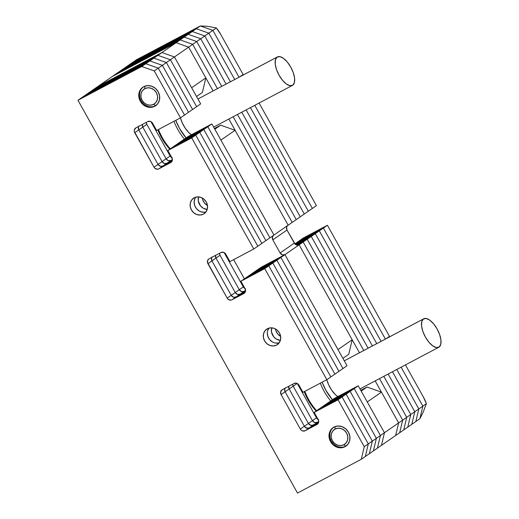 <?xml version="1.0" encoding="UTF-8"?>
<svg xmlns="http://www.w3.org/2000/svg" width="519" height="519" viewBox="0 0 519 519"><rect width="100%" height="100%" fill="white"/><g stroke="black" fill="none" stroke-linecap="round" stroke-linejoin="round"><path stroke-width="0.78" d="M272.812 239.869L287.001 230.047L294.318 243.139L280.13 252.961L272.812 239.869A3.756 3.367 55.3 0 1 273.377 235.425L272.391 237.092L272.812 239.869L280.13 252.961L294.318 243.139A3.756 3.367 -124.7 0 0 299.126 244.838L284.944 254.66A3.756 3.367 55.3 0 1 280.13 252.961L282.297 254.816L284.944 254.66L337.992 349.579L352.18 339.763L299.126 244.838L284.944 254.66L337.992 349.579L352.18 339.763L348.729 354.308L342.89 358.35L348.729 354.308L352.18 339.763L299.126 244.838L359.453 352.777L299.126 244.838L296.485 244.994L295.246 244.274L287.001 230.047L272.812 239.869M361.185 391.079L367.017 387.044L360.776 390.346L367.017 387.044L361.185 391.079M367.264 401.953L381.452 392.13L367.017 387.044L381.452 392.13L367.264 401.953L384.456 432.723L398.644 422.901L381.452 392.13L398.644 422.901L384.456 432.723L381.465 445.334L395.653 435.512L398.644 422.901L395.653 435.512L381.465 445.334L384.456 432.723L381.465 445.334L377.43 448.124L381.465 445.334L384.456 432.723L358.233 385.792L354.192 388.588L330.35 401.206L334.385 398.41L330.35 401.206L354.192 388.588L380.421 435.519L384.456 432.723L380.421 435.519L377.43 448.124L380.421 435.519L377.43 448.124L373.388 450.92L377.43 448.124L380.421 435.519L354.192 388.588L380.421 435.519L376.385 438.315L380.421 435.519L354.192 388.588L350.156 391.384L326.308 403.996L330.35 401.206L326.308 403.996L350.156 391.384L376.385 438.315L373.388 450.92L376.385 438.315L373.388 450.92L369.353 453.716L373.388 450.92L376.385 438.315L350.156 391.384L376.385 438.315L372.344 441.105L376.385 438.315L350.156 391.384L346.115 394.181L322.273 406.792L326.308 403.996L322.273 406.792L346.115 394.181L372.344 441.105L369.353 453.716L372.344 441.105L369.353 453.716L365.311 456.512L369.353 453.716L372.344 441.105L346.115 394.181L372.344 441.105L368.308 443.901L372.344 441.105L346.115 394.181L342.079 396.977L318.231 409.588L322.273 406.792L318.231 409.588L342.079 396.977L368.308 443.901L365.311 456.512L368.308 443.901L365.311 456.512L361.276 459.309L365.311 456.512L368.308 443.901L342.079 396.977L368.308 443.901L364.267 446.697L368.308 443.901L342.079 396.977L338.044 399.773L314.196 412.384L318.218 419.586A3.756 3.367 55.3 0 1 317.375 424.25A3.756 3.367 55.3 0 1 317.07 424.438L318.64 422.362L318.692 420.961L314.196 412.384L318.231 409.588L314.196 412.384L338.044 399.773L364.267 446.697L361.276 459.309L297.491 493.05L77.967 100.258L297.491 493.05L361.276 459.309L364.267 446.697L338.044 399.773L358.233 385.792L384.456 432.723L367.264 401.953M112.344 76.462L98.156 86.284L112.344 76.462L176.129 42.72L161.941 52.542L98.156 86.284L161.941 52.542L176.129 42.72L188.637 47.132L174.449 56.954L161.941 52.542L174.449 56.954L188.637 47.132L205.829 77.902L191.647 87.724L174.449 56.954L191.647 87.724L205.829 77.902L202.378 92.453L196.545 96.489L202.378 92.453L205.829 77.902L188.637 47.132L176.129 42.72L188.637 47.132L192.672 44.336L188.637 47.132L213.108 90.916L188.637 47.132L176.129 42.72L112.344 76.462L176.129 42.72L180.164 39.924L176.129 42.72L112.344 76.462L116.379 73.666L112.344 76.462M214.84 129.218L220.672 125.183L214.425 128.485L220.672 125.183L214.84 129.218M220.912 140.091L235.101 130.275L220.672 125.183L235.101 130.275L288.155 225.194L273.967 235.016L220.912 140.091L235.101 130.275L288.155 225.194L228.827 119.039L288.155 225.194L269.925 237.812L207.847 126.733L183.998 139.345L188.04 136.549L183.998 139.345L207.847 126.733L211.882 123.937L207.847 126.733L269.925 237.812L265.89 240.608L203.805 129.523L179.963 142.141L183.998 139.345L179.963 142.141L203.805 129.523L207.847 126.733L203.805 129.523L265.89 240.608L261.848 243.405L199.77 132.319L175.922 144.937L179.963 142.141L175.922 144.937L199.77 132.319L203.805 129.523L199.77 132.319L261.848 243.405L257.813 246.201L195.734 135.115L171.886 147.727L175.922 144.937L171.886 147.727L195.734 135.115L199.77 132.319L195.734 135.115L257.813 246.201L253.778 248.997L191.693 137.911L167.851 150.523L171.873 157.724A3.756 3.367 55.3 0 1 171.03 162.389A3.756 3.367 55.3 0 1 170.719 162.577L171.724 161.72L172.347 159.099L167.851 150.523L171.886 147.727L167.851 150.523L191.693 137.911L195.734 135.115L191.693 137.911L253.778 248.997L229.93 261.608L225.797 254.213L229.93 261.608L253.778 248.997L273.967 235.016L220.912 140.091M287.565 225.603A3.756 3.367 -124.7 0 0 287.001 230.047L286.579 227.27L287.558 225.609M224.104 252.565L243.307 286.923L243.865 286.54L243.307 286.923L245.474 288.778L243.307 286.923L224.104 252.565L243.307 286.923A3.756 3.367 -124.7 0 0 245 288.57A3.756 3.367 55.3 0 1 243.307 286.923L239.272 289.719L243.307 286.923L224.104 252.565M244.391 278.839L233.66 259.636L244.391 278.839M257.061 270.068L261.096 267.272L284.944 254.66L280.902 257.45L257.061 270.068L261.096 267.272L284.944 254.66L280.902 257.45L342.988 368.535L347.023 365.739L284.944 254.66L347.023 365.739L342.988 368.535L280.902 257.45L342.988 368.535L338.946 371.332L342.988 368.535L280.902 257.45L276.867 260.246L253.019 272.864L257.061 270.068L280.902 257.45L276.867 260.246L338.946 371.332L276.867 260.246L338.946 371.332L334.911 374.128L338.946 371.332L276.867 260.246L272.825 263.042L248.984 275.654L257.061 270.068L280.902 257.45L257.061 270.068M317.044 417.484L316.486 417.866L297.27 383.483L316.486 417.866L317.044 417.484M318.179 419.514A3.756 3.367 55.3 0 1 316.486 417.866L318.653 419.715L316.486 417.866L312.451 420.662L293.196 386.201A3.756 3.367 55.3 0 1 292.677 384.216L293.196 386.201L297.186 383.437L293.196 386.201L312.451 420.662L316.486 417.866A3.756 3.367 -124.7 0 0 318.179 419.514M334.385 398.41L358.233 385.792L334.385 398.41M98.156 86.284L94.114 89.08L98.156 86.284L161.941 52.542L157.906 55.338L94.114 89.08L157.906 55.338L161.941 52.542L174.449 56.954L170.407 59.75L157.906 55.338L170.407 59.75L174.449 56.954L200.678 103.878L196.636 106.674L170.407 59.75L196.636 106.674L192.601 109.47L166.372 62.546L153.864 58.134L90.079 91.876L94.114 89.08L90.079 91.876L153.864 58.134L157.906 55.338L153.864 58.134L166.372 62.546L170.407 59.75L166.372 62.546L192.601 109.47L188.559 112.266L162.337 65.336L149.829 60.931L86.044 94.672L90.079 91.876L86.044 94.672L149.829 60.931L153.864 58.134L149.829 60.931L162.337 65.336L166.372 62.546L162.337 65.336L188.559 112.266L184.524 115.062L158.295 68.132L145.794 63.72L82.002 97.462L86.044 94.672L82.002 97.462L145.794 63.72L149.829 60.931L145.794 63.72L158.295 68.132L162.337 65.336L158.295 68.132L184.524 115.062L180.482 117.858L154.26 70.928L141.752 66.516L77.967 100.258L82.002 97.462L77.967 100.258L141.752 66.516L145.794 63.72L141.752 66.516L154.26 70.928L158.295 68.132L154.26 70.928L180.482 117.858L156.641 130.47L151.691 122.134L150.452 121.414L147.805 121.569A3.756 3.367 55.3 0 1 152.618 123.269L156.641 130.47L180.482 117.858L200.678 103.878L174.449 56.954L161.941 52.542L98.156 86.284M150.925 121.621L170.141 156.005L170.699 155.622L170.141 156.005L172.308 157.86L170.141 156.005L150.925 121.621L170.141 156.005A3.756 3.367 -124.7 0 0 171.834 157.653A3.756 3.367 55.3 0 1 170.141 156.005L166.099 158.801L170.141 156.005L150.925 121.621M188.04 136.549L211.882 123.937L273.967 235.016L211.882 123.937L188.04 136.549M220.024 255.283A3.756 3.367 55.3 0 1 219.511 253.298L220.024 255.283L239.272 289.719L241.439 291.574L244.079 291.418A3.756 3.367 55.3 0 1 239.272 289.719L220.024 255.283L239.272 289.719A3.756 3.367 -124.7 0 0 244.079 291.418L240.044 294.208A3.756 3.367 55.3 0 1 235.23 292.515L239.272 289.719L241.439 291.574L244.079 291.418L240.044 294.208L245.481 291.334L240.044 294.208L245.481 291.334L240.044 294.208L236.002 297.004A3.756 3.367 55.3 0 1 231.195 295.311L239.272 289.719L220.024 255.283L215.988 258.079A3.756 3.367 55.3 0 1 215.547 255.393A3.756 3.367 -124.7 0 0 215.988 258.079L235.23 292.515L237.397 294.37L240.044 294.208L236.002 297.004L245.202 292.139L236.002 297.004L245.202 292.139L236.002 297.004L231.967 299.8A3.756 3.367 55.3 0 1 227.153 298.107L235.23 292.515L215.988 258.079L235.23 292.515A3.756 3.367 -124.7 0 0 240.044 294.208L237.397 294.37L235.23 292.515L215.988 258.079L211.947 260.875A3.756 3.367 55.3 0 1 211.791 257.379A3.756 3.367 -124.7 0 0 211.947 260.875L231.195 295.311L233.362 297.16L236.002 297.004L231.967 299.8L244.481 293.086L245.461 291.418L245.039 288.642A3.756 3.367 55.3 0 1 244.196 293.306A3.756 3.367 55.3 0 1 243.891 293.495L231.967 299.8L230.689 300.157L228.081 299.236L227.153 298.107L231.195 295.311L211.947 260.875L231.195 295.311A3.756 3.367 -124.7 0 0 236.002 297.004L233.362 297.16L231.195 295.311L211.947 260.875L207.911 263.671A3.756 3.367 55.3 0 1 208.755 259.007A3.756 3.367 55.3 0 1 209.066 258.819L220.984 252.513A3.756 3.367 55.3 0 1 225.797 254.213L223.631 252.357L220.984 252.513L209.066 258.819L208.061 259.675L207.438 262.296L227.153 298.107L207.911 263.671L220.024 255.283A3.756 3.367 -124.7 0 1 219.511 253.298L220.024 255.283M245.552 290.4L244.079 291.418L245.552 290.4M297.27 383.483L316.486 417.866L297.27 383.483M317.258 422.356A3.756 3.367 55.3 0 1 312.451 420.662L314.618 422.511L315.98 422.713L318.737 421.577L313.223 425.152A3.756 3.367 55.3 0 1 308.416 423.459L289.154 388.997A3.756 3.367 55.3 0 1 288.713 386.311A3.756 3.367 -124.7 0 0 289.154 388.997L293.196 386.201L289.154 388.997L308.416 423.459L312.451 420.662L308.416 423.459L309.337 424.587L311.945 425.509L318.66 422.278L313.223 425.152L318.66 422.278L313.223 425.152L309.188 427.948A3.756 3.367 55.3 0 1 304.374 426.248L285.119 391.793A3.756 3.367 55.3 0 1 284.957 388.296A3.756 3.367 -124.7 0 0 285.119 391.793L289.154 388.997L285.119 391.793L304.374 426.248L308.416 423.459L304.374 426.248L305.302 427.384L307.903 428.305L309.188 427.948L318.381 423.082L309.188 427.948L318.381 423.082L309.188 427.948L305.146 430.744A3.756 3.367 55.3 0 1 300.339 429.044L281.077 394.589A3.756 3.367 55.3 0 1 281.921 389.925A3.756 3.367 55.3 0 1 282.232 389.737L294.156 383.431A3.756 3.367 55.3 0 1 298.963 385.13L296.797 383.275L294.156 383.431L282.232 389.737L280.662 391.813L281.077 394.589L285.119 391.793L281.077 394.589L300.339 429.044L304.374 426.248L300.339 429.044L301.267 430.18L302.506 430.9L305.146 430.744L317.07 424.438L305.146 430.744L317.258 422.356A3.756 3.367 -124.7 0 1 312.451 420.662L314.618 422.511L317.258 422.356M330.35 401.206L354.192 388.588L330.35 401.206M94.114 89.08L157.906 55.338L170.407 59.75L196.636 106.674L170.407 59.75L157.906 55.338L94.114 89.08M146.845 124.346A3.756 3.367 55.3 0 1 146.326 122.354L146.845 124.346L166.099 158.801L168.266 160.656L170.913 160.494A3.756 3.367 55.3 0 1 166.099 158.801L146.845 124.346L166.099 158.801A3.756 3.367 -124.7 0 0 170.913 160.494L166.871 163.29A3.756 3.367 55.3 0 1 162.064 161.597L166.099 158.801L168.266 160.656L170.913 160.494L166.871 163.29L172.314 160.416L166.871 163.29L172.314 160.416L166.871 163.29L162.836 166.086A3.756 3.367 55.3 0 1 158.029 164.393L166.099 158.801L146.845 124.346L142.809 127.142A3.756 3.367 55.3 0 1 142.368 124.45A3.756 3.367 -124.7 0 0 142.809 127.142L162.064 161.597L164.231 163.446L166.871 163.29L162.836 166.086L172.036 161.221L162.836 166.086L172.036 161.221L162.836 166.086L158.801 168.883A3.756 3.367 55.3 0 1 153.987 167.189L162.064 161.597L142.809 127.142L162.064 161.597A3.756 3.367 -124.7 0 0 166.871 163.29L164.231 163.446L162.064 161.597L142.809 127.142L138.768 129.932A3.756 3.367 55.3 0 1 138.605 126.435A3.756 3.367 -124.7 0 0 138.768 129.932L158.029 164.393L160.196 166.242L162.836 166.086L158.801 168.883L170.719 162.577L158.801 168.883L157.517 169.239L154.915 168.318L153.987 167.189L158.029 164.393L138.768 129.932L158.029 164.393A3.756 3.367 -124.7 0 0 162.836 166.086L160.196 166.242L158.029 164.393L138.768 129.932L134.732 132.728A3.756 3.367 55.3 0 1 135.576 128.063A3.756 3.367 55.3 0 1 135.881 127.882L147.805 121.569L135.881 127.882L134.311 129.951L134.259 131.359L153.987 167.189L134.732 132.728L146.845 124.346A3.756 3.367 -124.7 0 1 146.326 122.354L146.845 124.346M172.386 159.476L170.913 160.494L172.386 159.476M183.998 139.345L207.847 126.733L269.925 237.812L207.847 126.733L183.998 139.345M207.47 205.505A9.387 8.421 55.3 0 1 202.3 198.037L202.741 199.847L204.531 203.039L207.47 205.505A9.387 8.421 -124.7 0 1 202.3 198.037L202.741 199.847L204.531 203.039L207.47 205.505M280.649 336.435A9.387 8.421 55.3 0 1 275.479 328.962L275.92 330.778L277.704 333.97L280.649 336.435A9.387 8.421 -124.7 0 1 275.479 328.962L275.92 330.778L277.704 333.97L280.649 336.435M253.019 272.864L276.867 260.246L272.825 263.042L334.911 374.128L272.825 263.042L334.911 374.128L330.869 376.924L334.911 374.128L272.825 263.042L268.79 265.838L244.942 278.45L253.019 272.864L276.867 260.246L253.019 272.864M292.677 384.216A3.756 3.367 -124.7 0 0 293.196 386.201L312.451 420.662L293.196 386.201L292.677 384.216M326.308 403.996L350.156 391.384L326.308 403.996M90.079 91.876L153.864 58.134L166.372 62.546L192.601 109.47L166.372 62.546L153.864 58.134L90.079 91.876M179.963 142.141L203.805 129.523L265.89 240.608L203.805 129.523L179.963 142.141M207.204 209.436A9.387 8.421 55.3 0 1 198.53 196.902L198.271 200.885L200.49 205.835L203.253 208.197L207.204 209.436A9.387 8.421 -124.7 0 1 198.53 196.902L198.271 200.885L200.49 205.835L203.253 208.197L207.204 209.436M280.383 340.367A9.387 8.421 55.3 0 1 271.703 327.833L271.443 331.81L273.662 336.766L276.426 339.128L280.383 340.367A9.387 8.421 -124.7 0 1 271.703 327.833L271.443 331.81L273.662 336.766L276.426 339.128L280.383 340.367M215.567 255.303L215.988 258.079L215.567 255.303M248.984 275.654L272.825 263.042L268.79 265.838L330.869 376.924L268.79 265.838L330.869 376.924L326.834 379.713L330.869 376.924L268.79 265.838L264.755 268.634L240.907 281.246L248.984 275.654L272.825 263.042L248.984 275.654M288.733 386.22L289.154 388.997L308.416 423.459A3.756 3.367 -124.7 0 0 313.223 425.152L310.583 425.308L308.416 423.459L289.154 388.997L288.733 386.22M142.388 124.365L142.809 127.142L142.388 124.365M322.273 406.792L346.115 394.181L322.273 406.792M86.044 94.672L149.829 60.931L162.337 65.336L188.559 112.266L162.337 65.336L149.829 60.931L86.044 94.672M175.922 144.937L199.77 132.319L261.848 243.405L199.77 132.319L175.922 144.937M205.959 211.947A9.387 8.421 55.3 0 1 195.948 207.957A9.387 8.421 55.3 0 1 195.741 197.181A9.387 8.421 -124.7 0 0 195.948 207.957A9.387 8.421 -124.7 0 0 205.959 211.947L205.959 211.947M279.131 342.877A9.387 8.421 55.3 0 1 269.121 338.888A9.387 8.421 55.3 0 1 268.913 328.112A9.387 8.421 -124.7 0 0 269.121 338.888A9.387 8.421 -124.7 0 0 279.131 342.877L279.131 342.877M212.102 256.879L211.531 258.099L211.947 260.875L211.531 258.099L212.102 256.879M244.942 278.45L268.79 265.838L264.755 268.634L326.834 379.713L302.986 392.332L298.963 385.13L302.986 392.332L326.834 379.713L264.755 268.634L240.907 281.246L244.942 278.45L268.79 265.838L244.942 278.45M285.268 387.797L284.697 389.016L285.119 391.793L304.374 426.248A3.756 3.367 -124.7 0 0 309.188 427.948L306.541 428.104L304.374 426.248L285.119 391.793L284.697 389.016L285.268 387.797M138.917 125.935L138.346 127.155L138.768 129.932L138.346 127.155L138.917 125.935M268.965 328.047L267.538 331.096L267.304 332.828L267.843 336.364L269.627 339.562L272.391 341.924L274.006 342.67L275.706 343.091L279.073 342.89L275.706 343.091L274.006 342.67L272.391 341.924L269.627 339.562L267.843 336.364L267.304 332.828L267.538 331.096L268.965 328.047M195.793 197.116L194.923 198.55L194.132 201.897L194.67 205.44L196.454 208.632L199.212 210.993L200.834 211.739L204.239 212.239L205.9 211.96L204.239 212.239L200.834 211.739L199.212 210.993L196.454 208.632L194.67 205.44L194.132 201.897L194.923 198.55L195.793 197.116M154.72 106.311L155.538 105.74L154.72 106.311A11.262 10.101 55.3 0 1 140.597 101.737A11.262 10.101 55.3 0 1 142.822 87.231A11.262 10.101 55.3 0 1 143.744 86.667A11.262 10.101 55.3 0 1 157.873 91.24A11.262 10.101 55.3 0 1 155.642 105.746A11.262 10.101 55.3 0 1 154.72 106.311L157.724 103.748L159.437 100.089L159.593 95.879L158.178 91.759L155.395 88.36L151.678 86.199L147.584 85.603L143.744 86.667L140.74 89.229L139.027 92.888L138.871 97.098L140.292 101.218L143.075 104.617L146.793 106.778L150.88 107.368L154.72 106.311M344.973 446.723L345.79 446.158L344.973 446.723A11.262 10.101 55.3 0 1 330.85 442.156A11.262 10.101 55.3 0 1 333.075 427.65A11.262 10.101 55.3 0 1 333.996 427.085A11.262 10.101 55.3 0 1 348.126 431.659A11.262 10.101 55.3 0 1 345.894 446.165A11.262 10.101 55.3 0 1 344.973 446.723L347.977 444.167L349.689 440.508L349.851 436.291L348.431 432.178L345.648 428.778L341.93 426.618L337.837 426.021L333.996 427.085L330.992 429.641L329.286 433.307L329.124 437.517L330.545 441.637L333.328 445.036L337.045 447.196L341.132 447.787L344.973 446.723M276.582 345.077L278.054 344.052L276.582 345.077A9.387 8.421 55.3 0 1 264.807 341.268A9.387 8.421 55.3 0 1 266.662 329.176A9.387 8.421 55.3 0 1 267.434 328.709A9.387 8.421 55.3 0 1 279.203 332.517A9.387 8.421 55.3 0 1 277.347 344.61A9.387 8.421 55.3 0 1 276.582 345.077L279.079 342.942L280.507 339.893L280.643 336.383L279.456 332.951L277.14 330.116L274.038 328.319L270.633 327.826L267.434 328.709L264.93 330.843L263.503 333.892L263.373 337.402L264.554 340.834L266.87 343.669L269.971 345.466L273.377 345.959L276.582 345.077M203.403 214.146L204.882 213.127L203.403 214.146A9.387 8.421 55.3 0 1 191.634 210.338A9.387 8.421 55.3 0 1 193.49 198.245A9.387 8.421 55.3 0 1 194.255 197.778A9.387 8.421 55.3 0 1 206.03 201.593A9.387 8.421 55.3 0 1 204.175 213.679A9.387 8.421 55.3 0 1 203.403 214.146L205.907 212.012L207.334 208.962L207.464 205.453L206.283 202.021L203.967 199.192L200.866 197.389L197.46 196.896L194.255 197.778L191.751 199.912L190.33 202.961L190.194 206.471L191.381 209.903L193.697 212.738L196.798 214.535L200.204 215.028L203.403 214.146M245.039 288.642L240.907 281.246L245.039 288.642M318.231 409.588L342.079 396.977L318.231 409.588M82.002 97.462L145.794 63.72L158.295 68.132L184.524 115.062L158.295 68.132L145.794 63.72L82.002 97.462M171.886 147.727L195.734 135.115L257.813 246.201L195.734 135.115L171.886 147.727M299.508 240.68L295.473 243.476L319.321 230.858L323.356 228.068L385.39 339.063L323.356 228.068L299.508 240.68L295.473 243.476L319.321 230.858L323.356 228.068L299.508 240.68L323.356 228.068L385.39 339.063L323.356 228.068L299.508 240.68L303.55 237.884L327.392 225.272L389.477 336.351L386.136 338.667L389.477 336.351L327.392 225.272L323.356 228.068L327.392 225.272L303.55 237.884L299.508 240.68M308.344 211.22L312.38 208.424L254.758 105.325L312.38 208.424L254.758 105.325L312.38 208.424L316.415 205.628L308.344 211.22L250.437 107.608L308.344 211.22L288.155 225.194L292.191 222.404L233.148 116.756L292.191 222.404L233.148 116.756L292.191 222.404L296.226 219.608L237.468 114.472L296.226 219.608L237.468 114.472L296.226 219.608L300.267 216.812L241.789 112.182L300.267 216.812L241.789 112.182L300.267 216.812L304.303 214.016L246.116 109.898L304.303 214.016L246.116 109.898L304.303 214.016L308.344 211.22L250.437 107.608L308.344 211.22M239.038 77.201L212.861 30.361L208.826 33.158L234.718 79.485L208.826 33.158L212.861 30.361L200.353 25.95L196.318 28.746L208.826 33.158L196.318 28.746L200.353 25.95L136.568 59.691L132.533 62.488L196.318 28.746L132.533 62.488L116.379 73.666L180.164 39.924L192.672 44.336L217.429 88.632L192.672 44.336L217.429 88.632L192.672 44.336L180.164 39.924L192.672 44.336L196.714 41.539L192.672 44.336L180.164 39.924L116.379 73.666L180.164 39.924L184.206 37.128L180.164 39.924L116.379 73.666L120.421 70.876L184.206 37.128L196.714 41.539L221.749 86.349L196.714 41.539L221.749 86.349L196.714 41.539L184.206 37.128L196.714 41.539L200.749 38.743L196.714 41.539L184.206 37.128L120.421 70.876L184.206 37.128L188.241 34.338L184.206 37.128L120.421 70.876L124.456 68.08L188.241 34.338L200.749 38.743L226.076 84.059L200.749 38.743L226.076 84.059L200.749 38.743L188.241 34.338L200.749 38.743L204.784 35.954L200.749 38.743L188.241 34.338L124.456 68.08L188.241 34.338L192.283 31.542L188.241 34.338L124.456 68.08L128.491 65.284L192.283 31.542L204.784 35.954L230.397 81.775L204.784 35.954L230.397 81.775L204.784 35.954L192.283 31.542L204.784 35.954L208.826 33.158L204.784 35.954L192.283 31.542L128.491 65.284L192.283 31.542L196.318 28.746L192.283 31.542L128.491 65.284L132.533 62.488L196.318 28.746L208.826 33.158L234.718 79.485L208.826 33.158L196.318 28.746L132.533 62.488L136.568 59.691L200.353 25.95L136.568 59.691L200.353 25.95L212.861 30.361L200.353 25.95L207.529 26.307L216.352 27.948L212.861 30.361L239.038 77.201L212.861 30.361L200.353 25.95L207.529 26.307L216.352 27.948L220.497 33.995L243.126 74.496L239.784 76.806L243.126 74.496L220.497 33.995A18.768 8.246 -117.9 0 0 216.352 27.948L212.861 30.361L239.038 77.201M415.842 421.538L419.877 418.742L415.842 421.538L418.833 408.927L422.875 406.13L419.877 418.742L422.875 406.13L418.833 408.927L396.782 369.47L418.833 408.927L396.782 369.47L418.833 408.927L414.798 411.723L392.461 371.753L414.798 411.723L410.756 414.512L388.141 374.043L410.756 414.512L406.721 417.308L383.82 376.327L406.721 417.308L402.686 420.105L379.493 378.617L402.686 420.105L398.644 422.901L402.686 420.105L399.688 432.716L402.686 420.105L406.721 417.308L403.73 429.92L406.721 417.308L410.756 414.512L407.765 427.124L410.756 414.512L414.798 411.723L411.801 424.328L414.798 411.723L418.833 408.927L415.842 421.538L418.833 408.927L415.842 421.538L395.653 435.512L415.842 421.538M401.109 367.186L422.875 406.13L401.109 367.186L422.875 406.13L419.877 418.742L422.875 406.13L401.109 367.186M381.069 341.346L319.321 230.858L295.473 243.476L319.321 230.858L299.126 244.838L303.167 242.042L363.78 350.494L303.167 242.042L297.251 245.169L303.167 242.042L363.78 350.494L303.167 242.042L297.251 245.169L303.167 242.042L307.203 239.246L368.101 348.204L307.203 239.246L296.401 244.962L307.203 239.246L368.101 348.204L307.203 239.246L296.401 244.962L307.203 239.246L311.244 236.45L372.421 345.92L311.244 236.45L295.752 244.644L311.244 236.45L372.421 345.92L311.244 236.45L295.752 244.644L311.244 236.45L315.28 233.654L376.742 343.636L315.28 233.654L295.233 244.261L315.28 233.654L376.742 343.636L315.28 233.654L295.233 244.261L315.28 233.654L319.321 230.858L381.069 341.346M405.43 364.896L423.316 396.905L426.365 403.717L422.875 406.13L426.365 403.717L423.18 412.164L419.877 418.742L423.18 412.164L426.365 403.717A18.768 8.246 -117.9 0 0 423.316 396.905L405.43 364.896M259.078 103.034L316.415 205.628L259.078 103.034M375.172 380.901L398.644 422.901L395.653 435.512L398.644 422.901L375.172 380.901M379.493 378.617L402.686 420.105L399.688 432.716L402.686 420.105L379.493 378.617M383.82 376.327L406.721 417.308L403.73 429.92L406.721 417.308L383.82 376.327M388.141 374.043L410.756 414.512L407.765 427.124L410.756 414.512L388.141 374.043M294.863 243.898L295.473 243.476L294.863 243.898M392.461 371.753L414.798 411.723L411.801 424.328L414.798 411.723L392.461 371.753M344.279 360.828L423.407 318.971A16.102 7.078 -117.9 0 1 423.725 318.783A16.102 7.078 -117.9 0 1 437.316 329.331A16.102 7.078 -117.9 0 1 439.106 347.055A16.102 7.078 -117.9 0 1 438.789 347.25A16.102 7.078 -117.9 0 1 425.204 336.695A16.102 7.078 -117.9 0 1 423.407 318.971L344.279 360.828M304.815 391.365A28.908 12.703 62.1 0 0 316.648 410.691A28.908 12.703 -117.9 0 1 304.815 391.365M330.752 400.921A28.908 12.703 -117.9 0 1 320.314 383.165A28.908 12.703 62.1 0 0 330.752 400.921M332.439 399.753L325.919 390.366L322.111 382.211A27.403 12.041 -117.9 0 0 332.439 399.753M326.821 379.726L328.605 384.702L331.667 390.184L335.371 394.641L337.785 396.613A16.102 7.078 62.1 0 1 326.821 379.726M316.194 411.003L310.829 404.353L308.033 399.825L304.231 391.676A27.403 12.041 62.1 0 0 316.194 411.003M423.407 318.971L421.765 321.592L421.571 325.951L422.849 331.382L425.405 337.065L428.856 342.131L432.671 345.81L436.271 347.542L439.106 347.055L440.748 344.441L440.942 340.081L439.671 334.645L437.108 328.962L433.663 323.901L429.849 320.223L426.248 318.491L423.407 318.971M345.79 446.158L343.876 444.764A9.011 8.083 55.3 0 1 332.335 440.689A9.011 8.083 55.3 0 1 335.099 429.051L334.839 426.696L335.099 429.051L332.692 431.094L331.323 434.027L331.2 437.394L332.335 440.689L334.56 443.408L337.532 445.14L340.808 445.613L343.876 444.764L346.283 442.713L347.652 439.788L347.775 436.414L346.64 433.125L344.415 430.407L341.444 428.675L338.167 428.201L335.099 429.051A9.011 8.083 55.3 0 1 346.64 433.125A9.011 8.083 55.3 0 1 343.876 444.764L345.79 446.158A11.262 10.101 55.3 0 1 331.816 441.818A11.262 10.101 55.3 0 1 333.496 427.377A11.262 10.101 -124.7 0 0 331.816 441.818A11.262 10.101 -124.7 0 0 345.79 446.158A11.262 10.101 -124.7 0 0 346.296 445.873A11.262 10.101 55.3 0 1 345.79 446.158M155.538 105.74L153.624 104.345A9.011 8.083 55.3 0 1 142.083 100.271A9.011 8.083 55.3 0 1 144.846 88.632L144.58 86.277L144.846 88.632L142.44 90.676L141.071 93.608L140.947 96.975L142.083 100.271L144.301 102.989L147.279 104.721L150.555 105.195L153.624 104.345L156.024 102.295L157.4 99.369L157.523 95.996L156.388 92.706L154.162 89.988L151.185 88.256L147.915 87.782L144.846 88.632A9.011 8.083 55.3 0 1 156.388 92.706A9.011 8.083 55.3 0 1 153.624 104.345L155.538 105.74A11.262 10.101 55.3 0 1 141.564 101.406A11.262 10.101 55.3 0 1 143.244 86.958A11.262 10.101 -124.7 0 0 141.564 101.4A11.262 10.101 -124.7 0 0 155.538 105.74A11.262 10.101 -124.7 0 0 156.044 105.454A11.262 10.101 55.3 0 1 155.538 105.74M197.934 98.973L277.062 57.116A16.102 7.078 -117.9 0 1 277.38 56.921A16.102 7.078 -117.9 0 1 290.964 67.476A16.102 7.078 -117.9 0 1 292.755 85.2A16.102 7.078 -117.9 0 1 292.437 85.388A16.102 7.078 -117.9 0 1 278.852 74.84A16.102 7.078 -117.9 0 1 277.062 57.116L197.934 98.973L277.354 56.934M158.47 129.503A28.908 12.703 62.1 0 0 170.297 148.83A28.908 12.703 -117.9 0 1 158.47 129.503M184.407 139.06A28.908 12.703 -117.9 0 1 173.969 121.303A28.908 12.703 62.1 0 0 184.407 139.06M186.094 137.898L179.568 128.504L175.766 120.356A27.403 12.041 -117.9 0 0 186.094 137.898M180.469 117.865L182.253 122.847L185.315 128.323L189.02 132.78L191.433 134.752A16.102 7.078 62.1 0 1 180.469 117.865M169.843 149.141L164.484 142.491L161.681 137.963L157.88 129.815A27.403 12.041 62.1 0 0 169.843 149.141M277.062 57.116L275.42 59.73L275.219 64.09L276.497 69.527L279.06 75.21L282.505 80.27L286.319 83.948L289.92 85.68L292.755 85.2L294.396 82.579L294.597 78.22L293.319 72.79L290.763 67.107L287.312 62.04L283.497 58.362L279.897 56.629L277.062 57.116M344.272 360.815L423.705 318.789M359.985 388.932L438.789 347.25M213.64 127.077L292.437 85.388"/></g></svg>
